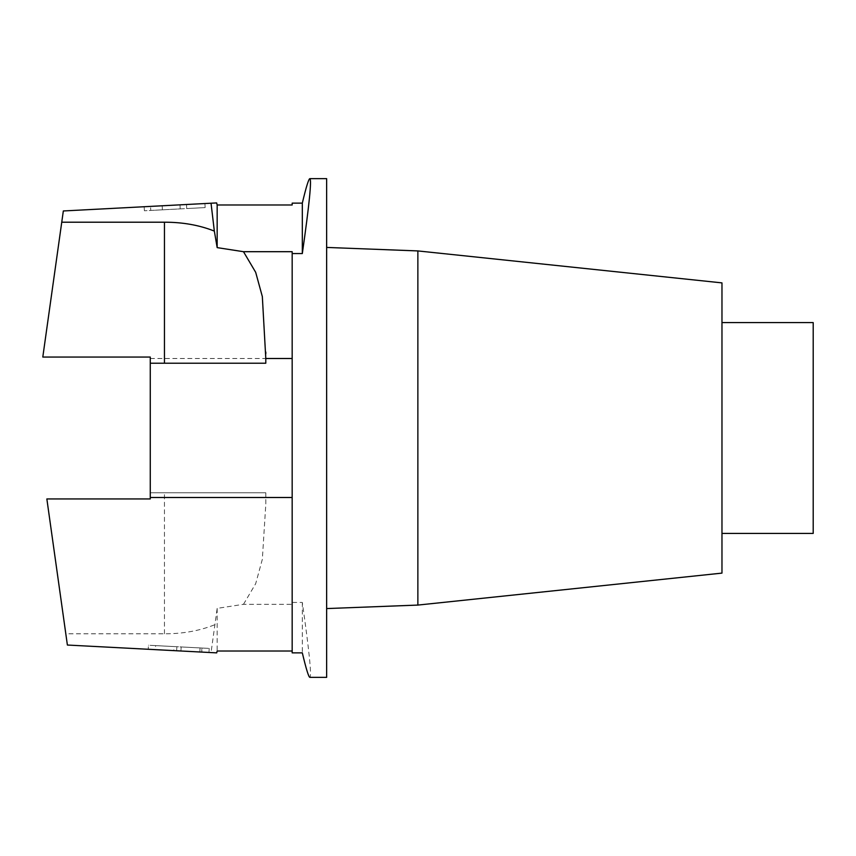<?xml version="1.0" encoding="UTF-8"?>
<svg xmlns="http://www.w3.org/2000/svg" width="856" height="856" viewBox="0 0 856 856"><rect width="100%" height="100%" fill="white"/><g stroke="black" fill="none" stroke-linecap="round" stroke-linejoin="round"><path stroke-width="0.64" stroke-dasharray="4.28 3.21" d="M813.2 322.584L813.2 533.416M721.972 428L721.972 322.584L721.972 428M326.639 178.637L326.639 677.364M417.867 605.074L417.867 250.926M721.972 573.113L721.972 282.887M214.342 624.901C199.277 630.872 182.649 633.836 164.459 633.793L65.805 633.793L67.389 645.039L211.047 652.572L217.167 608.381L243.489 604.304L292.174 604.304L292.174 602.442L302.318 602.442C309.273 651.223 311.787 676.197 309.872 677.364M292.174 602.442L292.174 251.696M186.522 204.498L144.183 206.724L204.916 203.535L186.522 204.498L186.736 208.554L205.13 207.591L144.397 210.769L205.13 207.591L186.736 208.554L186.522 204.498M243.489 604.304L255.687 583.664L262.343 559.31L265.82 503.97L265.799 492.789L150.26 492.789L150.26 357.048L42.8 357.048L63.333 210.961L216.654 202.926M211.047 652.572L216.707 652.871M148.238 649.276L208.971 652.465L148.238 649.276L148.452 645.231L209.185 648.409L148.452 645.231M292.174 652.861L292.174 497.497L265.799 497.497M150.26 358.504L292.174 358.504L292.174 604.304M265.799 492.789L150.26 492.789L150.26 498.952L46.855 498.952L65.805 633.793M292.174 497.497L292.174 358.504M164.459 363.212L150.26 363.212M302.318 602.442L302.318 652.861M217.167 608.381L217.167 651.009M201.513 652.069L180.926 650.988L201.813 652.09L202.027 648.035L181.14 646.943L202.027 648.035L201.813 652.09L201.727 648.024M180.926 650.988L181.14 646.943M155.396 649.65L173.768 650.614L173.982 646.569L155.61 645.606L155.396 649.65L173.768 650.614M208.971 652.465L209.185 648.409L208.971 652.465M176.657 650.774L176.871 646.719M155.61 645.606L173.982 646.569M150.57 206.382L179.985 204.841L180.188 208.896L150.784 210.437L180.188 208.896L179.985 204.841L150.57 206.382L150.784 210.437M204.916 203.535L205.13 207.591L204.916 203.535M144.183 206.724L144.397 210.769L144.183 206.724M164.459 633.793L164.459 492.789M199.855 651.983L200.069 647.938M162.159 205.782L162.373 209.827M265.82 492.789L265.82 503.97M265.82 363.212L265.82 353.731"/><path stroke-width="1.28" d="M721.972 533.416L813.2 533.416L813.2 322.584L721.972 322.584M326.639 677.364L326.639 178.637L309.872 178.637C308.684 178.786 306.17 186.95 302.318 203.139L292.174 203.139L292.174 204.991L217.167 204.991L216.654 202.926L63.333 210.961L61.75 222.207L164.459 222.207C182.767 222.186 199.394 225.149 214.342 231.099L217.167 247.619L243.489 251.696L292.174 251.696L292.174 652.861L302.318 652.861C306.17 669.05 308.684 677.214 309.872 677.364L326.639 677.364M417.867 605.074L721.972 573.113L721.972 282.887L417.867 250.926L417.867 605.074L326.639 608.573M309.872 178.637C311.787 179.803 309.273 204.777 302.318 253.558L292.174 253.558M292.174 651.009L217.167 651.009L216.707 652.871L67.389 645.039L46.855 498.952L150.26 498.952L150.26 497.497L292.174 497.497M243.489 251.696L255.687 272.326L262.332 296.583L265.799 358.504L292.174 358.504M211.036 203.214L214.342 231.099M164.459 222.207L164.459 363.212L265.799 363.212L265.799 358.504M265.799 363.212L150.26 363.212L150.26 357.048L42.8 357.048L61.75 222.207M150.26 363.212L150.26 497.497M292.174 204.991L292.174 203.139M302.318 253.558L302.318 203.139M217.167 247.619L217.167 204.991M417.867 250.926L326.639 247.427M265.82 353.731L265.82 352.041"/></g></svg>
